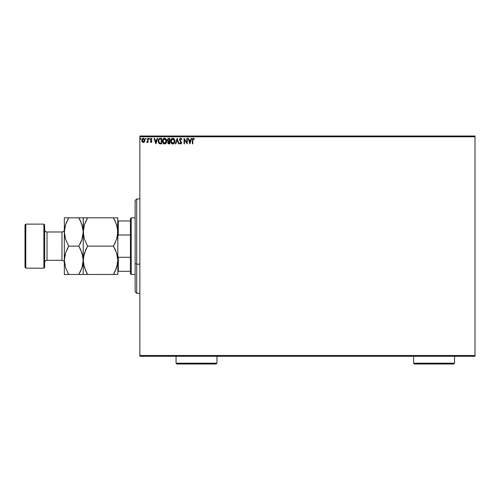 <?xml version="1.0" encoding="UTF-8"?>
<svg xmlns="http://www.w3.org/2000/svg" width="500" height="500" viewBox="0 0 500 500"><rect width="100%" height="100%" fill="white"/><g stroke="black" fill="none" stroke-linecap="round" stroke-linejoin="round"><path stroke-width="0.75" d="M180.225 143.2L179.938 142.744L179.606 143.081L180.019 143.706L180.925 143.975L181.656 142.731L180.1 140.262L180.025 139.344L180.894 138.812L181.594 139.706L181.938 139.425L181.612 138.781L180.444 138.256L179.613 139.2L179.675 140.419L181.219 142.562L180.8 143.438L179.938 142.744L179.606 143.081L180.675 144.012L181.656 142.731L179.963 139.725L180.731 138.787L181.594 139.706L181.938 139.425L180.7 138.225L179.537 139.713L181.231 142.75L180.681 143.45L180.119 143.05M139.863 136.794L475 136.794L475 355.5L139.863 355.5L139.863 136.794L139.863 356.287L475 356.287L139.863 356.287L139.863 355.5L475 355.5L475 136.794L139.863 136.794L139.863 136.006L139.863 136.794M141.775 140.556L142.175 141.8L143.319 142.463L144.462 141.794L144.85 140.006L144 138.488L142.637 138.488L141.975 139.319L141.788 140.744L142.662 142.281L143.494 142.45L144.356 141.931M147.7 138.363L148.119 138.363L147.7 138.363L147.6 141.237L146.637 142.325L147.213 142.394L147.7 141.8L147.7 142.387L148.119 142.387L148.119 138.363L148.119 142.387L148.119 138.363L147.7 138.363L147.631 141.1L146.637 142.325L147.7 141.8L147.7 142.387L148.119 142.387L147.7 142.387M151.219 138.3L152.006 138.837L151.131 138.294L152.006 138.837L151.762 139.213L151.181 138.787L150.662 139.438L151.862 141.406L151.056 142.463L151.819 141.769L151.725 140.787L150.669 139.325L151.069 138.806L151.762 139.213L152.006 138.837L150.931 138.319L150.244 139.619L151.431 141.519L151.125 141.956L150.488 141.544L150.238 141.888L151.056 142.463L150.238 141.888L151.056 142.463L150.238 141.888L150.488 141.544L150.4 142.088M160.206 138.369L158.681 139.194L158.275 141.812L159.294 143.581L161.606 143.875L161.606 138.363L160.325 138.363C158.856 138.562 158.156 139.462 158.219 141.05L159.462 143.675L161.606 143.875L161.606 138.363L161.606 143.875L159.8 143.787M168.694 138.363L169.794 138.363L167.956 138.613L167.406 140.15L168.263 141.337L167.756 142.344L168.056 143.506L169.794 143.875L169.794 138.363L169.794 143.875L169.794 138.363L168.694 138.363L167.394 139.931L168.263 141.337L167.75 142.506L169.019 143.875L169.794 143.875L169.019 143.875M175.831 143.875L175.375 143.875L177.138 138.363L175.375 143.875L175.831 143.875L177.175 139.694L178.512 143.875L178.975 143.875L177.206 138.363L178.975 143.875L177.206 138.363L175.375 143.875L175.831 143.875L177.175 139.694L178.512 143.875L178.975 143.875L178.512 143.875M186.812 138.363L186.812 142.463L184.056 138.363L184.056 143.875L184.481 143.875L184.481 139.762L187.237 143.875L187.237 138.363L186.812 138.363L187.237 138.363L186.812 138.363L186.812 142.463L184.056 138.363L184.056 143.875L184.481 143.875L184.481 139.762L187.237 143.875L187.237 138.363L187.144 143.875M192.387 140.156L192.387 143.875L192.812 143.875L192.856 139.362L193.294 138.8L194.219 139.281L194.438 138.863L193.394 138.225L192.5 138.931L192.387 143.875L192.812 143.875L192.812 140.206L193.4 138.787L194.219 139.281L194.438 138.863L193.394 138.225L192.387 140.156L192.387 143.875L192.812 143.875M191.219 138.363L191.681 138.363L189.919 143.875L191.681 138.363L191.219 138.363L190.656 140.131L189.106 140.131L188.544 138.363L188.081 138.363L189.844 143.875L191.681 138.363L191.219 138.363L190.656 140.131L189.106 140.131L188.544 138.363L188.081 138.363L189.844 143.875L188.081 138.363L188.544 138.363M174.881 141.094C174.9 139.525 174.188 138.569 172.756 138.225C171.319 138.581 170.619 139.55 170.644 141.119C170.613 142.713 171.331 143.675 172.787 144.012C174.213 143.637 174.913 142.662 174.881 141.094L174.369 139.213L172.756 138.225L171.144 139.231L170.644 141.119L171.15 143.025L172.537 144L174.094 143.387L174.875 141.344M166.688 141.094L166.175 139.213L165.05 138.294L164.075 138.294L162.569 140.137L162.569 142.113L163.65 143.737L165.087 143.938L166.194 142.994L166.688 141.094C166.706 139.525 166 138.569 164.562 138.225C163.131 138.581 162.425 139.55 162.45 141.119C162.425 142.713 163.137 143.675 164.6 144.012C166.025 143.637 166.719 142.662 166.688 141.094L166.681 141.344M157.194 138.363L157.65 138.363L155.887 143.875L157.65 138.363L157.194 138.363L156.625 140.131L155.081 140.131L154.512 138.363L154.05 138.363L155.819 143.875L157.65 138.363L157.194 138.363L156.625 140.131L155.081 140.131L154.512 138.363L154.05 138.363L155.819 143.875L154.05 138.363L154.512 138.363M149.031 138.306L149.444 138.594L148.775 138.594L149.031 139.2L149.462 138.756L149.106 139.213L149.462 138.756L149.106 139.213L148.756 138.756L149.106 139.213L148.756 138.756L149.106 138.294L148.756 138.756L149.106 138.294L149.462 138.756L149.106 139.213L148.756 138.756L149.106 138.294L149.462 138.756L149.106 139.213L148.756 138.756L149.188 139.2M146.213 138.756L145.863 138.294L145.506 138.756L146.125 139.056L145.506 138.756L145.863 139.213L145.506 138.756L145.863 138.294L145.506 138.756L145.863 138.294L146.213 138.756L145.863 139.213L145.506 138.756L145.863 138.294L146.213 138.756M140.569 139.213L140.919 138.756L140.569 138.294L140.919 138.756L140.569 138.294L140.213 138.756L140.569 138.294L140.912 138.675L140.488 138.306L140.231 138.912L140.831 139.056L140.213 138.756L140.569 139.213L140.213 138.756L140.569 138.294L140.213 138.756L140.569 138.294L140.919 138.756L140.569 139.213L140.213 138.756L140.569 138.294L140.919 138.756L140.569 139.213L140.213 138.756L140.569 138.294L140.644 139.2M475 136.006L139.863 136.006L475 136.006L475 136.794L475 136.006M192.394 139.844L192.406 139.525M192.656 138.606L193.2 138.244M193.319 138.225L194.438 138.863L194.219 139.281L193.294 138.8L193.962 139.062M192.444 139.175L192.387 139.969M189.881 142.544L189.288 140.694L190.475 140.694L189.881 142.544L189.288 140.694L190.475 140.694L189.881 142.544M184.481 143.875L184.056 143.875L184.156 138.363M181.85 139.213L181.594 139.706L181.456 139.406M181.044 138.887L180.569 138.812M179.975 139.531L180.169 140.387M180.1 140.262L181.65 142.619M181.656 142.731L181.425 143.581M179.606 143.081L179.938 142.744L180.8 143.438L181.231 142.75L180.9 141.95M179.938 142.744L180.681 143.45L181.231 142.75L180.45 141.488M181.206 142.994L180.456 141.494L181.081 142.2M180.531 141.575L179.875 140.8M179.613 140.219L180.106 141.113M179.725 138.912L180.069 138.463M180.206 138.363L180.569 138.231M174.631 142.481L174.387 142.994M174.15 143.325L173.494 143.85M173.331 143.919L173.938 143.537M172.662 144.006L172.3 143.95M171.975 143.819L171.156 143.031M170.963 139.569L171.444 138.837M171.144 139.231L170.856 139.825M170.756 142.113L170.919 142.581M174.306 142.094L174.4 141.731M173 143.425L171.075 141.319L172.769 138.787L174.456 141.094L172.869 143.444M171.344 142.413L171.537 142.744M171.356 142.444L171.088 141.519M172.569 143.431L172.119 143.269M171.163 140.319L171.875 139.119M171.581 139.425L171.319 139.869M171.088 140.725L171.156 140.331M173.512 139.019L174.05 139.588M168.825 143.863L168.381 143.763M168.062 141.237L167.525 140.606M168.731 140.963L167.844 140.169M168.212 142.175L169.375 141.544L169.375 143.306L168.212 142.812L168.825 141.569M168.175 142.387L168.694 143.287L169.375 143.306L169.156 141.544M169.375 140.975L169.375 138.931L169.375 140.975M168.337 140.85L167.913 140.394M167.856 140.244L168.637 138.944M168.575 138.95L168.888 138.931M167.844 139.688L168.25 139.05M166.444 142.487L165.963 143.325M164.475 144.006L164.1 143.944M163.269 143.419L162.794 142.731M163.256 138.837L162.594 140.05M162.775 139.569L162.95 139.238M163.525 138.581L163.894 138.363M165.619 139.275L166.137 140.194M166.112 142.094L166.262 141.094L164.381 143.431L162.875 141.125L164.581 138.787L166.262 141.094L166.206 141.731M165.738 142.812L164.681 143.444M163.15 142.413L163.35 142.744M162.875 141.125L162.9 140.725L162.875 141.125M163.169 142.444L162.9 141.519M162.969 140.319L163.688 139.119M163.388 139.425L163.125 139.869M166.262 141.094L166.244 140.7L166.262 141.094M165.075 143.344L165.65 142.925M158.35 142.169L158.475 142.544M158.319 140.087L158.494 139.556M158.85 138.95L159.181 138.65M159.844 138.4L159.169 138.656M159.588 138.463L160.081 138.375M158.644 142.894L158.863 143.206M159.688 143.15L158.856 142.269L159.688 143.15L160.906 143.306L159.688 143.15L158.637 141.05L159.344 139.219L161.181 138.931L161.181 143.306L160.594 143.3L161.181 143.306L161.181 138.931L160.725 138.931M155.85 142.544L155.256 140.694L156.444 140.694L155.85 142.544L155.256 140.694L156.444 140.694L155.85 142.544M150.594 141.688L151.031 141.969L150.488 141.544L151.031 141.969L151.438 141.425L151.031 141.969L151.337 141.056L150.238 139.456L151.031 140.738M151.206 141.912L150.488 141.544L151.031 141.969L151.438 141.425L150.912 140.644M151.031 141.969L151.438 141.425L150.944 141.956M151.269 138.306L150.238 139.456M151.65 139.062L151.181 138.787L151.762 139.213L152.006 138.837M151.762 139.213L151.125 138.794L150.662 139.438L151.181 138.787M150.688 139.231L151.213 140.238L150.719 139.731M150.662 139.438L150.762 139.819M151.762 140.856L151.213 140.238M151.681 140.7L151.862 141.5M151.669 142.106L151.844 141.637M149.462 138.756L149.106 139.213M147.7 141.8L146.962 142.463L146.637 142.325L147.15 141.944M147.031 141.969L147.656 140.894M147.669 140.756L147.631 141.1M145.506 138.756L145.863 138.294L145.506 138.756M141.862 141.106L141.788 140.744M144.462 141.794L144.875 140.369L143.319 138.294L141.769 140.369M141.812 139.831L141.912 139.475M143.138 138.306L142.694 138.45M143.875 138.419L144.562 139.113M144.775 141.113L144.625 141.512M143.319 138.787L144.45 140.363L143.25 141.962L142.256 139.831L142.206 140.631L143.319 138.787L144.113 139.225M144.188 139.338L144.431 140.094M143.25 141.962L144.45 140.363L143.588 141.925M143.188 141.956L142.206 140.631M174.363 140.312L174.431 140.7M162.9 140.725L162.969 140.331M166.175 140.312L166.244 140.7M164.188 143.387L163.669 143.094M160.594 143.3L159.831 143.2M142.256 139.831L142.812 138.944M144.388 140.9L144.181 141.4M136.713 264.169L136.713 198.944L136.713 264.169L139.863 264.169L136.713 264.169L136.713 293.35L136.713 264.169L135.137 263.569L136.713 264.169M135.137 200.519L135.137 263.569L135.137 200.519L136.713 198.944L139.863 198.944M135.137 291.775L135.137 263.569L135.137 291.775L136.713 293.35L139.863 293.35M130.419 257.3L130.419 273.681L131.206 274.469L131.206 217.825L130.419 218.612L130.419 257.3L130.419 218.612L131.206 217.825L131.206 274.469L135.137 274.469L131.206 274.469L130.419 273.681L130.419 257.3L118.306 257.3L117.831 256.075L118.306 257.3L118.306 271.319L130.419 271.319L118.306 271.319L118.306 257.3L130.419 257.3M135.137 217.825L131.206 217.825L135.137 217.825M117.831 271.319L118.306 271.319L117.831 271.319M117.831 236.213L118.306 234.994L130.419 234.994L118.306 234.994L118.306 220.969L117.831 220.969L118.306 220.969L118.306 234.994L117.831 236.213M130.419 220.969L118.306 220.969L130.419 220.969M43.881 268.175L44.669 267.387L44.669 224.906L43.881 224.119L43.881 268.175L43.881 224.119L25.787 224.119L25 224.906L25 267.387L25.787 268.175L25.787 224.119L25.787 268.175L43.881 268.175L25.787 268.175L25 267.387L25 224.906L25.787 224.119L43.881 224.119L44.669 224.906L44.669 267.387L43.881 268.175M61.975 260.306A2.362 2.362 0 0 1 64.338 262.669A2.362 2.362 0 0 0 61.975 260.306L61.975 231.981L47.025 231.981A2.362 2.362 0 0 1 44.669 229.625A2.362 2.362 0 0 0 47.025 231.981L47.025 260.306L61.975 260.306L47.025 260.306A2.362 2.362 0 0 0 44.669 262.669A2.362 2.362 0 0 1 47.025 260.306L47.025 231.981L61.975 231.981A2.362 2.362 0 0 0 64.338 229.625A2.362 2.362 0 0 1 61.975 231.981L61.975 260.306M117.069 266.031L117.831 260.306L116.613 267.575L113.45 274.469L87.6 274.469L84.45 267.625L83.219 260.306L84.438 253.031L87.6 246.144L113.45 246.144L116.6 252.987L117.831 260.306L117.525 256.675M117.069 237.706L117.831 231.981L116.613 239.256L113.45 246.144L87.6 246.144L84.45 239.3L83.219 231.981L84.438 224.713L87.6 217.825L113.45 217.825L116.6 224.669L117.831 231.981L117.513 228.287M116.613 217.825L83.219 217.825L85.838 217.825L83.219 217.825L83.537 235.675M115.337 221.469L117.506 228.263L117.831 231.981L117.831 217.825L117.519 235.65L116.613 239.256L113.45 246.144L115.519 242.094M83.537 228.287L84.438 224.713L87.6 217.825L84.444 224.688L85.838 221.194M117.062 237.738L117.513 235.675M117.069 254.581L117.831 260.306L117.831 231.981L117.831 260.306L117.519 263.969L115.219 271.087L116.6 267.625L113.45 274.469L115.213 271.094M115.337 249.794L117.056 254.513M86.419 248.319L85.531 250.194M83.975 254.581L83.3 258.438L83.525 263.931M85.706 270.819L83.544 264.025L83.219 260.306L83.531 256.644L85.831 249.525M117.506 264.025L117.069 266.05M117.75 274.469L113.45 274.469L114.663 272.231M83.3 274.469L115.213 274.469M86.431 274.469L87.6 274.469L85.719 270.837M86.788 273.006L87.6 274.469M83.987 254.556L83.544 256.588M83.544 228.263L83.219 231.981L83.531 228.319M85.838 217.825L87.6 217.825L86.388 220.062M83.3 217.825L78.838 217.825L81.981 224.669L83.219 231.981L83.219 274.469L83.219 260.306L82 267.575L78.838 274.469L82.894 274.469M87.6 246.144L84.45 239.3L83.219 231.981L82 239.256L78.838 246.144L81.981 252.987L83.219 260.306L83.219 217.825L81.994 217.825L83.219 217.825M84.444 274.469L85.838 274.469M115.325 249.756L113.45 246.144M114.631 243.969L115.213 242.775M114.262 219.288L115.213 221.194M114.619 217.825L113.45 217.825M117.75 217.825L115.213 217.825M117.831 274.469L117.831 260.306L117.831 274.469M80.719 221.45L82.894 228.263L83.219 231.981L82.9 228.287M79.644 219.288L78.838 217.825L64.338 217.825L64.338 231.981L64.338 217.825L66.956 217.825L64.656 217.825M79.95 217.825L78.838 217.825L80.6 221.194M82.45 237.738L83.219 231.981L82 239.256L78.838 246.144L81.988 239.281L80.906 242.094M82.456 237.706L82.9 235.669M80.013 243.969L80.6 242.775M80.706 249.756L82.894 256.588L83.219 260.306L82 267.575L80.05 272.231M82.45 266.044L83.138 262.175L82.906 256.675M82.894 264.025L82.456 266.025M64.338 274.469L64.338 231.981L64.338 274.469L68.719 274.469L65.569 267.625L64.338 260.306L65.556 253.031L68.719 246.144L65.569 239.3L64.419 233.85L64.65 228.319L65.556 224.713L68.719 217.825L67.506 220.062M67.6 274.469L68.719 274.469L65.569 267.625L64.338 260.306L65.556 253.031L68.719 246.144L65.569 239.3L64.338 231.981L64.656 235.681M67.906 273.006L68.719 274.469L78.838 274.469L68.719 274.469M65.106 254.556L64.419 258.438L64.644 263.931M64.656 228.3L64.338 231.981L65.556 224.713L68.719 217.825L65.562 224.688L66.956 221.194M64.662 256.588L65.094 254.581M67.537 248.319L66.65 250.194M81.994 217.825L80.6 217.825M78.838 217.825L66.956 217.825M78.838 246.144L68.719 246.144L78.838 246.144L80.725 249.794M65.562 274.469L66.956 274.469M80.6 271.094L78.838 274.469L80.594 274.469M68.719 246.144L66.956 249.519M176.05 363.206L176.838 363.994L216.169 363.994L216.956 363.206L176.05 363.206L216.956 363.206L216.956 356.287L216.956 363.206L216.169 363.994L176.838 363.994L176.05 363.206L176.05 356.287L176.05 363.206M413.638 363.206L414.425 363.994L453.756 363.994L454.544 363.206L413.638 363.206L454.544 363.206L454.544 356.287L454.544 363.206L453.756 363.994L414.425 363.994L413.638 363.206L413.638 356.287L413.638 363.206"/></g></svg>
